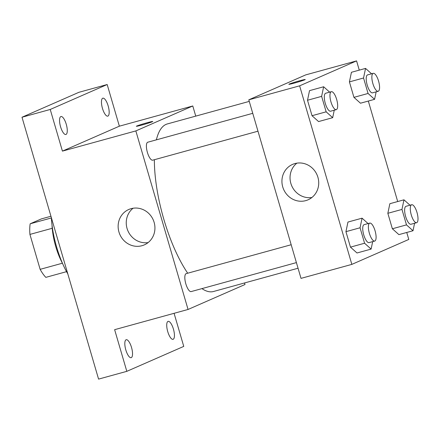 <?xml version="1.0" encoding="UTF-8"?>
<svg xmlns="http://www.w3.org/2000/svg" width="440" height="440" viewBox="0 0 440 440"><rect width="100%" height="100%" fill="white"/><g stroke="black" fill="none" stroke-linecap="round" stroke-linejoin="round"><path stroke-width="0.66" d="M62.419 263.208L40.139 269.341L29.925 234.416A33.347 11.028 74.6 0 1 30.173 223.795L41.311 218.917L50.958 216.26M40.139 269.341A33.347 11.028 74.6 0 0 45.837 277.36L66.544 271.662M62.524 263.401A34.139 11.292 -105.4 0 1 52.047 225.33M52.228 228.278L29.925 234.416M51.359 217.965L30.173 223.795M51.337 217.553A49.66 16.423 74.6 0 0 67.81 273.9M174.081 313.313L183.755 346.395L126.819 371.338L98.576 379.11L22 117.238L78.936 92.296L107.179 84.524L119.361 126.181L192.781 105.974L195.751 116.122M244.536 282.959L244.992 284.52L188.056 309.463L114.631 329.675L126.819 371.338M173.426 329.098A9.312 3.08 -105.4 0 1 173.052 339.323A9.312 3.08 -105.4 0 1 167.734 331.59A9.312 3.08 -105.4 0 1 168.107 321.365A9.312 3.08 -105.4 0 1 173.426 329.098M131.522 347.452A9.312 3.08 -105.4 0 1 131.148 357.676A9.312 3.08 -105.4 0 1 125.829 349.949A9.312 3.08 -105.4 0 1 126.203 339.724A9.312 3.08 -105.4 0 1 131.522 347.452M188.056 309.463L135.845 130.917L62.425 151.124L50.237 109.467L22 117.238M141.955 245.718A19.327 18.216 66.3 0 1 119.361 233.277A19.327 18.216 66.3 0 1 128.783 209.484A19.327 18.216 66.3 0 1 153.225 219.874A19.327 18.216 66.3 0 1 144.293 244.888A19.327 18.216 66.3 0 1 141.955 245.718M50.237 109.467L107.179 84.524M66.258 124.267A9.312 3.08 -105.4 0 1 65.885 134.492A9.312 3.08 -105.4 0 1 60.566 126.764A9.312 3.08 -105.4 0 1 60.94 116.54A9.312 3.08 -105.4 0 1 66.258 124.267M108.163 105.908A9.312 3.08 -105.4 0 1 107.789 116.133A9.312 3.08 -105.4 0 1 102.471 108.405A9.312 3.08 -105.4 0 1 102.845 98.181A9.312 3.08 -105.4 0 1 108.163 105.908M62.425 151.124L119.361 126.181M249.26 101.392L167.36 123.932A86.9 28.738 74.6 0 0 156.376 139.849M154.369 159.715A86.9 28.738 74.6 0 0 187.71 273.213M201.933 288.613A86.9 28.738 74.6 0 0 213.483 291.506L298.05 268.23M135.845 130.917L192.781 105.974M252.753 113.322L147.78 142.214A9.312 3.08 74.6 0 0 147.285 152.009A9.312 3.08 74.6 0 0 152.724 160.171L257.978 131.197M296.406 262.609L191.153 291.583A9.312 3.08 -105.4 0 1 185.774 283.635A9.312 3.08 -105.4 0 1 186.071 273.675A9.312 3.08 -105.4 0 1 186.208 273.625L291.181 244.734M136.356 126.286A8.536 0.385 163.7 0 1 136.78 126.027A8.536 0.385 163.7 0 1 145.816 123.118A8.536 0.385 163.7 0 1 152.74 121.49A8.536 0.385 163.7 0 1 144.656 124.256A8.536 0.385 163.7 0 1 136.356 126.28A8.536 0.385 163.7 0 1 136.78 126.022A8.536 0.385 163.7 0 1 145.788 123.129A8.536 0.385 163.7 0 1 152.74 121.495M148.11 242.583A19.327 18.216 66.3 0 1 127.958 230.945A19.327 18.216 66.3 0 1 133.067 208.241M406.742 232.469L408.782 239.437L351.846 264.385L301.015 278.372L248.804 99.825L305.74 74.883L356.57 60.891L359.271 70.131M368.319 101.057L397.7 201.542M334.252 110.204L332.684 117.684L318.566 121.572L312.032 115.715L307.511 100.249L309.524 90.646L323.642 86.763L329.654 92.158M414.584 223.262L413.017 230.742L398.899 234.625L392.365 228.767L387.844 213.301L389.857 203.704L403.975 199.815L409.986 205.211M351.846 264.385L299.635 85.833L356.57 60.891M376.156 91.845L374.589 99.33L360.47 103.213L353.936 97.356L349.415 81.889L351.428 72.287L365.547 68.404L371.558 73.799M372.675 241.615L371.113 249.101L356.994 252.984L350.46 247.126L345.939 231.66L347.947 222.057L362.07 218.174L368.082 223.57M299.635 85.833L248.804 99.825M305.745 200.635A19.327 18.216 66.3 0 1 283.151 188.194A19.327 18.216 66.3 0 1 292.573 164.401A19.327 18.216 66.3 0 1 317.014 174.796A19.327 18.216 66.3 0 1 308.083 199.804A19.327 18.216 66.3 0 1 305.745 200.635M289.273 84.051A8.536 0.385 163.7 0 1 298.309 81.147A8.536 0.385 163.7 0 1 305.234 79.519A8.536 0.385 163.7 0 1 297.149 82.286A8.536 0.385 163.7 0 1 288.849 84.309A8.536 0.385 163.7 0 1 289.273 84.051M288.849 84.309A8.536 0.385 163.7 0 1 289.278 84.057A8.536 0.385 163.7 0 1 298.282 81.158A8.536 0.385 163.7 0 1 305.234 79.519M311.9 197.5A19.327 18.216 66.3 0 1 291.748 185.862A19.327 18.216 66.3 0 1 296.857 163.157M371.113 249.101L364.579 243.238L360.058 227.777L362.07 218.174M369.765 223.102L364.117 224.659A9.312 3.08 74.6 0 0 363.622 234.454A9.312 3.08 74.6 0 0 369.061 242.611L374.709 241.06A9.312 3.08 74.6 0 0 374.847 241.01A9.312 3.08 74.6 0 0 375.144 231.049A9.312 3.08 74.6 0 0 369.765 223.102A9.312 3.08 74.6 0 0 369.27 232.898A9.312 3.08 74.6 0 0 374.709 241.06M356.994 252.984L350.46 247.126L345.939 231.66L347.947 222.057M364.579 243.238L350.46 247.126M360.058 227.777L345.939 231.66M332.684 117.684L326.156 111.826L321.629 96.366L323.642 86.763M331.342 91.691L325.694 93.247A9.312 3.08 74.6 0 0 325.193 103.043A9.312 3.08 74.6 0 0 330.632 111.199L336.281 109.648A9.312 3.08 74.6 0 0 336.418 109.599A9.312 3.08 74.6 0 0 336.721 99.638A9.312 3.08 74.6 0 0 331.342 91.691A9.312 3.08 74.6 0 0 330.841 101.486A9.312 3.08 74.6 0 0 336.281 109.648M318.566 121.572L312.032 115.715L307.511 100.249L309.524 90.646M326.156 111.826L312.032 115.715M321.629 96.366L307.511 100.249M413.017 230.742L406.489 224.879L401.962 209.418L403.975 199.815M411.675 204.743L406.027 206.299A9.312 3.08 74.6 0 0 405.526 216.095A9.312 3.08 74.6 0 0 410.966 224.257L416.614 222.701A9.312 3.08 74.6 0 0 416.752 222.651A9.312 3.08 74.6 0 0 417.054 212.691A9.312 3.08 74.6 0 0 411.675 204.743A9.312 3.08 74.6 0 0 411.175 214.539A9.312 3.08 74.6 0 0 416.614 222.701M398.899 234.625L392.365 228.767L387.844 213.301L389.857 203.704M406.489 224.879L392.365 228.767M401.962 209.418L387.844 213.301M374.589 99.33L368.06 93.467L363.539 78.007L365.547 68.404M373.247 73.332L367.598 74.888A9.312 3.08 74.6 0 0 367.098 84.684A9.312 3.08 74.6 0 0 372.537 92.84L378.186 91.289A9.312 3.08 74.6 0 0 378.329 91.24A9.312 3.08 74.6 0 0 378.625 81.279A9.312 3.08 74.6 0 0 373.247 73.332A9.312 3.08 74.6 0 0 372.746 83.127A9.312 3.08 74.6 0 0 378.186 91.289M360.47 103.213L353.936 97.356L349.415 81.889L351.428 72.287M368.06 93.467L353.936 97.356M363.539 78.007L349.415 81.889"/></g></svg>
